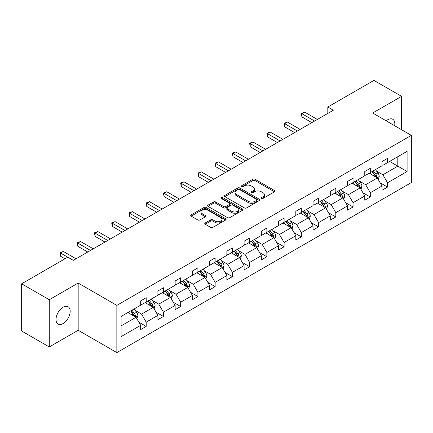 <?xml version="1.0" encoding="UTF-8"?>
<svg xmlns="http://www.w3.org/2000/svg" width="433" height="433" viewBox="0 0 433 433"><rect width="100%" height="100%" fill="white"/><g stroke="black" fill="none" stroke-linecap="round" stroke-linejoin="round"><path stroke-width="0.65" d="M261.478 198.449A1.072 0.622 0 0 0 262.999 198.449L274.522 191.792A1.532 0.888 0 0 0 274.971 191.164A1.532 0.888 0 0 0 274.522 190.542L254.999 179.267A1.532 0.888 0 0 0 252.829 179.267L241.305 185.919A1.072 0.622 0 0 0 240.992 186.358A1.072 0.622 0 0 0 241.305 186.796A1.072 0.622 0 0 0 242.821 186.796L244.315 185.936A4.909 2.836 0 0 1 251.254 185.936L252.883 186.877A4.909 2.836 0 0 1 254.323 188.88A4.909 2.836 0 0 1 252.883 190.883L251.394 191.749A1.072 0.622 0 0 0 251.075 192.187A1.072 0.622 0 0 0 251.394 192.62A1.072 0.622 0 0 0 252.91 192.62L254.404 191.759A4.909 2.836 0 0 1 261.343 191.759L262.972 192.701A4.909 2.836 0 0 1 264.406 194.704A4.909 2.836 0 0 1 262.972 196.706L261.478 197.572A1.072 0.622 0 0 0 261.164 198.011A1.072 0.622 0 0 0 261.478 198.449L261.478 197.572M63.088 323.543A10.002 5.775 120 0 0 69.626 314.726A10.002 5.775 120 0 0 68.089 306.71A10.002 5.775 120 0 0 63.088 307.208A10.002 5.775 120 0 0 56.555 316.02A10.002 5.775 120 0 0 58.087 324.036A10.002 5.775 120 0 0 63.088 323.543M394.658 125.727A10.002 5.775 120 0 0 392.758 119.27A10.002 5.775 120 0 0 387.757 119.762A10.002 5.775 120 0 0 386.214 120.85M205.21 222.979A1.532 0.888 0 0 0 204.76 223.607A1.532 0.888 0 0 0 205.21 224.234L210.687 227.395A1.532 0.888 0 0 0 212.857 227.395L225.658 220.007A1.532 0.888 0 0 0 226.107 219.379A1.532 0.888 0 0 0 225.658 218.752L206.135 207.483A1.532 0.888 0 0 0 203.965 207.483L191.164 214.871A1.532 0.888 0 0 0 190.715 215.499A1.532 0.888 0 0 0 191.164 216.121L197.784 219.942A1.532 0.888 0 0 0 199.949 219.942L205.426 216.781A1.532 0.888 0 0 0 205.875 216.154A1.532 0.888 0 0 0 205.426 215.526L202.146 213.631A4.103 2.371 0 0 1 200.944 211.959A4.103 2.371 0 0 1 203.478 209.767A4.103 2.371 0 0 1 207.948 210.281L220.803 217.702A4.103 2.371 0 0 1 222.005 219.379A4.103 2.371 0 0 1 219.471 221.566A4.103 2.371 0 0 1 215.001 221.052L212.857 219.818A1.532 0.888 0 0 0 210.687 219.818L205.21 222.979L205.21 224.234M78.173 283.058L49.275 299.744L21.65 283.794L21.65 331.007L49.275 346.957L78.173 330.271L116.85 352.603L116.85 305.389L78.173 283.058L78.173 330.271M401.57 129.716L401.57 96.348L372.672 113.029L411.35 135.361L116.85 305.389M401.57 96.348L373.944 80.397L327.808 107.032L327.808 113.414M21.65 283.794L67.786 257.159L73.312 260.347L333.334 110.226L327.808 107.032M244.423 207.921A1.532 0.888 0 0 0 246.594 207.921L259.394 200.528A1.532 0.888 0 0 0 259.843 199.905A1.532 0.888 0 0 0 259.394 199.277L239.866 188.003A1.532 0.888 0 0 0 237.695 188.003L224.9 195.391A1.532 0.888 0 0 0 224.451 196.019A1.532 0.888 0 0 0 224.9 196.647L244.423 207.921M221.588 198.677A1.072 0.622 0 0 1 222.676 198.828L222.676 197.556L242.523 209.015A1.532 0.888 0 0 1 242.973 209.642A1.532 0.888 0 0 1 242.523 210.265L229.723 217.658A1.532 0.888 0 0 1 227.558 217.658L208.029 206.384L208.029 205.134A1.532 0.888 0 0 0 207.58 205.756A1.532 0.888 0 0 0 208.029 206.384M208.029 205.134L213.507 201.967A1.532 0.888 0 0 1 215.677 201.967L223.596 206.541A1.532 0.888 0 0 0 225.766 206.541L229.398 204.441A1.532 0.888 0 0 0 229.847 203.819A1.532 0.888 0 0 0 229.398 203.191L221.155 198.433A1.072 0.622 0 0 1 220.841 197.995A1.072 0.622 0 0 1 221.507 197.421A1.072 0.622 0 0 1 222.676 197.556M49.275 299.744L49.275 346.957M121.105 316.458L140.665 305.168L140.665 300.892L146.192 297.704L146.192 301.974L157.904 295.214L157.904 290.938L163.43 287.75L163.43 292.021L175.143 285.26L175.143 280.985L180.669 277.797L180.669 282.072L192.382 275.307L192.382 271.031L197.908 267.843L197.908 272.119L209.621 265.353L209.621 261.083L215.147 257.889L215.147 262.165L226.86 255.4L226.86 251.129L232.386 247.936L232.386 252.212L244.098 245.451L244.098 241.176L249.625 237.982L249.625 242.258L261.337 235.498L261.337 231.222L266.863 228.034L266.863 232.304L278.576 225.544L278.576 221.268L284.102 218.08L284.102 222.351L295.815 215.591L295.815 211.315L301.341 208.127L301.341 212.403L313.054 205.637L313.054 201.361L318.58 198.173L318.58 202.449L330.292 195.684L330.292 191.413L335.819 188.22L335.819 192.496L347.531 185.73L347.531 181.459L353.057 178.266L353.057 182.542L364.77 175.782L364.77 171.506L370.296 168.313L370.296 172.588L382.009 165.828L382.009 161.552L387.535 158.364L387.535 162.635L407.096 151.344L407.096 171.506L387.535 182.796L387.535 187.072L382.009 190.26L382.009 185.99L370.296 192.75L370.296 197.026L364.77 200.214L364.77 195.938L353.057 202.704L353.057 206.979L347.531 210.167L347.531 205.891L335.819 212.657L335.819 216.933L330.292 220.121L330.292 215.845L318.58 222.611L318.58 226.881L313.054 230.075L313.054 225.799L301.341 232.564L301.341 236.835L295.815 240.028L295.815 235.752L284.102 242.512L284.102 246.788L278.576 249.982L278.576 245.706L266.863 252.466L266.863 256.742L261.337 259.93L261.337 255.659L249.625 262.42L249.625 266.696L244.098 269.883L244.098 265.608L232.386 272.373L232.386 276.649L226.86 279.837L226.86 275.561L215.147 282.327L215.147 286.603L209.621 289.791L209.621 285.515L197.908 292.28L197.908 296.551L192.382 299.744L192.382 295.468L180.669 302.234L180.669 306.504L175.143 309.698L175.143 305.422L163.43 312.182L163.43 316.458L157.904 319.651L157.904 315.376L146.192 322.136L146.192 326.412L140.665 329.6L140.665 325.329L121.105 336.62L121.105 316.458M116.85 352.603L411.35 182.574L411.35 135.361M145.087 302.613L153.26 307.338L141.548 314.098L135.156 310.407M141.548 314.098L146.192 322.136M153.26 307.338L157.904 315.376M140.665 304.145L141.548 304.653L146.192 301.974M162.326 292.659L170.499 297.384L158.787 304.145L152.394 300.453M158.787 304.145L163.43 312.182M170.499 297.384L175.143 305.422M157.904 294.191L158.787 294.705L163.43 292.021M179.565 282.711L187.743 287.431L176.025 294.191L169.633 290.5M176.025 294.191L180.669 302.234M187.743 287.431L192.382 295.468M175.143 284.237L176.025 284.752L180.669 282.072M196.804 272.758L204.982 277.477L193.264 284.237L186.872 280.546M193.264 284.237L197.908 292.28M204.982 277.477L209.621 285.515M192.382 274.289L193.264 274.798L197.908 272.119M214.043 262.804L222.221 267.524L210.503 274.289L204.111 270.593M210.503 274.289L215.147 282.327M222.221 267.524L226.86 275.561M209.621 264.336L210.503 264.844L215.147 262.165M231.282 252.85L239.46 257.57L227.742 264.336L221.35 260.639M227.742 264.336L232.386 272.373M239.46 257.57L244.098 265.608M226.86 254.382L227.742 254.891L232.386 252.212M248.52 242.897L256.699 247.616L244.981 254.382L238.588 250.691M244.981 254.382L249.625 262.42M256.699 247.616L261.337 255.659M244.098 244.429L244.981 244.937L249.625 242.258M265.759 232.943L273.937 237.668L262.219 244.429L255.827 240.737M262.219 244.429L266.863 252.466M273.937 237.668L278.576 245.706M261.337 234.475L262.219 234.984L266.863 232.304M282.998 222.99L291.176 227.715L279.458 234.475L273.066 230.784M279.458 234.475L284.102 242.512M291.176 227.715L295.815 235.752M278.576 224.521L279.458 225.036L284.102 222.351M300.237 213.041L308.415 217.761L296.702 224.521L290.305 220.83M296.702 224.521L301.341 232.564M308.415 217.761L313.054 225.799M295.815 214.568L296.702 215.082L301.341 212.403M317.476 203.088L325.654 207.808L313.941 214.568L307.544 210.876M313.941 214.568L318.58 222.611M325.654 207.808L330.292 215.845M313.054 204.62L313.941 205.128L318.58 202.449M334.714 193.134L342.893 197.854L331.18 204.62L324.782 200.923M331.18 204.62L335.819 212.657M342.893 197.854L347.531 205.891M330.292 194.666L331.18 195.175L335.819 192.496M351.953 183.181L360.132 187.9L348.419 194.666L342.021 190.969M348.419 194.666L353.057 202.704M360.132 187.9L364.77 195.938M347.531 184.712L348.419 185.221L353.057 182.542M369.192 173.227L377.37 177.947L365.658 184.712L359.26 181.021M365.658 184.712L370.296 192.75M377.37 177.947L382.009 185.99M364.77 174.759L365.658 175.268L370.296 172.588M389.635 161.422L397.813 166.148L382.896 174.759L376.499 171.067M382.896 174.759L387.535 182.796M407.096 171.506L397.813 166.148L397.813 156.703L407.096 151.344M382.009 164.805L382.896 165.314L387.535 162.635M121.105 325.903L136.022 317.286L127.849 312.566M136.022 317.286L140.665 325.329M380.185 182.829L387.535 187.072M362.946 192.782L370.296 197.026M345.707 202.736L353.057 206.979M328.468 212.69L335.819 216.933M311.23 222.643L318.58 226.881M293.991 232.591L301.341 236.835M276.752 242.545L284.102 246.788M259.513 252.499L266.863 256.742M242.274 262.452L249.625 266.696M225.036 272.406L232.386 276.649M207.797 282.359L215.147 286.603M190.558 292.313L197.908 296.551M173.319 302.261L180.669 306.504M156.08 312.215L163.43 316.458M138.841 322.168L146.192 326.412M261.911 198.601L262.972 197.984A4.909 2.836 0 0 0 264.406 195.981L264.406 194.704M254.323 188.88L254.323 190.157A4.909 2.836 0 0 1 252.883 192.16L251.822 192.772M274.5 191.803L254.999 180.545A1.532 0.888 0 0 0 252.829 180.545L241.733 186.948M259.372 200.539L239.866 189.281A1.532 0.888 0 0 0 237.695 189.281L224.916 196.658M256.677 200.344A1.072 0.622 0 0 0 256.996 199.905A1.072 0.622 0 0 0 256.677 199.467L239.541 189.567A1.072 0.622 0 0 0 238.026 189.567L236.45 190.477A4.909 2.836 0 0 0 235.011 192.479A4.909 2.836 0 0 0 236.45 194.487L248.163 201.248A4.909 2.836 0 0 0 255.107 201.248L256.677 200.344L256.677 201.616A1.072 0.622 0 0 0 256.996 201.177L256.996 199.905M235.011 192.479L235.011 193.757A4.909 2.836 0 0 0 236.45 195.759L236.45 194.487M256.677 201.616L255.107 202.525A4.909 2.836 0 0 1 248.163 202.525L236.45 195.759M208.051 206.395L213.507 203.245L213.507 201.967M229.847 203.819L229.847 205.09A1.532 0.888 0 0 1 229.398 205.718L225.766 207.818A1.532 0.888 0 0 1 223.596 207.818L215.677 203.245A1.532 0.888 0 0 0 213.507 203.245M222.676 198.828L242.502 210.281M231.812 211.282A4.103 2.371 0 0 0 236.283 211.797A4.103 2.371 0 0 0 238.816 209.61A4.103 2.371 0 0 0 237.614 207.932L233.089 205.318A1.532 0.888 0 0 0 230.919 205.318L227.287 207.418A1.532 0.888 0 0 0 226.838 208.046A1.532 0.888 0 0 0 227.287 208.668L231.812 211.282L231.812 212.56A4.103 2.371 0 0 0 236.283 213.074A4.103 2.371 0 0 0 238.816 210.887L238.816 209.61M226.838 208.046L226.838 209.318A1.532 0.888 0 0 0 227.287 209.945L227.287 208.668M231.812 212.56L227.287 209.945M222.005 219.379L222.005 220.657A4.103 2.371 0 0 1 219.471 222.843A4.103 2.371 0 0 1 215.001 222.329L212.857 221.095A1.532 0.888 0 0 0 210.687 221.095L205.231 224.245M200.944 211.959L200.944 213.236A4.103 2.371 0 0 0 202.146 214.909L202.146 213.631M205.41 216.792L202.146 214.909M225.658 218.752L225.658 220.007L206.135 208.755A1.532 0.888 0 0 0 203.965 208.755L191.186 216.132M378.209 179.403L379.227 176.469A4.141 2.392 -120 0 0 377.906 172.94L375.422 169.628M370.973 174.255L369.896 172.821M376.759 177.595L376.991 176.642A4.141 2.392 -120 0 0 375.806 174.153L373.322 170.84M372.288 171.441L375.016 175.084A2.111 1.218 60 0 1 375.4 175.728L376.991 176.642M371.996 171.609L374.48 174.921A4.141 2.392 60 0 1 375.508 176.875M314.602 121.04L301.925 113.722L304.691 112.125L317.362 119.443M311.841 122.636L301.925 116.91L301.925 113.722L301.319 113.37L304.691 112.125M301.925 116.91L301.319 113.37M360.97 189.356L361.988 186.423A4.141 2.392 -120 0 0 360.667 182.894L358.183 179.581M353.734 184.209L352.657 182.775M359.52 187.549L359.753 186.596A4.141 2.392 -120 0 0 358.567 184.106L356.083 180.794M355.049 181.395L357.777 185.037A2.111 1.218 60 0 1 358.161 185.681L359.753 186.596M354.757 181.562L357.241 184.875A4.141 2.392 60 0 1 358.27 186.829M343.732 199.31L344.749 196.376A4.141 2.392 -120 0 0 343.429 192.847L340.944 189.535M336.495 194.163L335.418 192.728M342.281 197.502L342.514 196.55A4.141 2.392 -120 0 0 341.328 194.06L338.844 190.747M337.81 191.348L340.538 194.991A2.111 1.218 60 0 1 340.923 195.635L342.514 196.55M337.518 191.516L340.002 194.823A4.141 2.392 60 0 1 341.031 196.782M297.363 130.993L284.687 123.676L287.452 122.079L300.123 129.397M294.602 132.585L284.687 126.864L284.687 123.676L284.08 123.324L287.452 122.079M284.687 126.864L284.08 123.324M280.124 140.947L267.448 133.629L270.214 132.033L282.884 139.35M277.364 142.538L267.448 136.817L267.448 133.629L266.842 133.277L270.214 132.033M267.448 136.817L266.842 133.277M326.493 209.263L327.51 206.325A4.141 2.392 -120 0 0 326.184 202.801L323.705 199.489M319.256 204.116L318.179 202.676M325.042 207.456L325.275 206.503A4.141 2.392 -120 0 0 324.09 204.013L321.605 200.701M320.566 201.302L323.299 204.944A2.111 1.218 60 0 1 323.684 205.583L325.275 206.503M320.279 201.464L322.764 204.777A4.141 2.392 60 0 1 323.792 206.736M262.885 150.895L250.209 143.577L252.975 141.986L265.646 149.304M260.125 152.492L250.209 146.771L250.209 143.577L249.603 143.231L252.975 141.986M250.209 146.771L249.603 143.231M309.254 219.217L310.272 216.278A4.141 2.392 -120 0 0 308.945 212.755L306.467 209.442M302.017 214.07L300.94 212.63M307.803 217.409L308.036 216.457A4.141 2.392 -120 0 0 306.851 213.967L304.367 210.654M303.327 211.25L306.061 214.898A2.111 1.218 60 0 1 306.445 215.537L308.036 216.457M303.04 211.418L305.525 214.73A4.141 2.392 60 0 1 306.553 216.684M245.646 160.849L232.97 153.531L235.736 151.94L248.407 159.257M242.881 162.445L232.97 156.724L232.97 153.531L232.364 153.179L235.736 151.94M232.97 156.724L232.364 153.179M292.015 229.165L293.033 226.232A4.141 2.392 -120 0 0 291.707 222.708L289.228 219.396M284.779 224.018L283.702 222.584M290.565 227.357L290.797 226.41A4.141 2.392 -120 0 0 289.612 223.921L287.128 220.608M286.089 221.203L288.822 224.851A2.111 1.218 60 0 1 289.206 225.49L290.797 226.41M285.802 221.371L288.286 224.684A4.141 2.392 60 0 1 289.314 226.638M228.407 170.802L215.731 163.485L218.497 161.888L231.168 169.206M225.642 172.399L215.731 166.673L215.731 163.485L215.125 163.133L218.497 161.888M215.731 166.673L215.125 163.133M274.776 239.119L275.794 236.185A4.141 2.392 -120 0 0 274.468 232.656L271.989 229.349M267.54 233.972L266.463 232.537M273.326 237.311L273.553 236.364A4.141 2.392 -120 0 0 272.368 233.869L269.889 230.562M268.85 231.157L271.583 234.805A2.111 1.218 60 0 1 271.967 235.444L273.553 236.364M268.563 231.325L271.042 234.637A4.141 2.392 60 0 1 272.076 236.591M211.169 180.756L198.493 173.438L201.253 171.841L213.929 179.159M208.403 182.353L198.493 176.626L198.493 173.438L197.886 173.086L201.253 171.841M198.493 176.626L197.886 173.086M257.538 249.072L258.555 246.139A4.141 2.392 -120 0 0 257.229 242.61L254.75 239.297M250.301 243.925L249.224 242.491M256.087 247.265L256.314 246.317A4.141 2.392 -120 0 0 255.129 243.822L252.65 240.51M251.611 241.111L254.344 244.753A2.111 1.218 60 0 1 254.728 245.397L256.314 246.317M251.324 241.278L253.803 244.591A4.141 2.392 60 0 1 254.837 246.545M193.93 190.709L181.254 183.392L184.014 181.795L196.69 189.113M191.164 192.306L181.254 186.58L181.254 183.392L180.648 183.04L184.014 181.795M181.254 186.58L180.648 183.04M240.299 259.026L241.316 256.092A4.141 2.392 -120 0 0 239.99 252.563L237.511 249.251M233.062 253.879L231.985 252.444M238.848 257.218L239.076 256.266A4.141 2.392 -120 0 0 237.89 253.776L235.411 250.463M234.372 251.064L237.105 254.707A2.111 1.218 60 0 1 237.49 255.351L239.076 256.266M234.085 251.232L236.564 254.544A4.141 2.392 60 0 1 237.598 256.498M176.691 200.663L164.015 193.345L166.775 191.749L179.451 199.066M173.925 202.254L164.015 196.533L164.015 193.345L163.409 192.994L166.775 191.749M164.015 196.533L163.409 192.994M223.06 268.98L224.072 266.046A4.141 2.392 -120 0 0 222.751 262.517L220.273 259.205M215.823 263.832L214.746 262.398M221.609 267.172L221.837 266.219A4.141 2.392 -120 0 0 220.651 263.729L218.172 260.417M217.133 261.018L219.867 264.66A2.111 1.218 60 0 1 220.251 265.305L221.837 266.219M216.846 261.186L219.325 264.493A4.141 2.392 60 0 1 220.359 266.452M159.452 210.617L146.776 203.299L149.537 201.702L162.213 209.02M156.686 212.208L146.776 206.487L146.776 203.299L146.17 202.947L149.537 201.702M146.776 206.487L146.17 202.947M205.821 278.933L206.833 275.994A4.141 2.392 -120 0 0 205.513 272.471L203.034 269.158M198.585 273.786L197.508 272.346M204.371 277.125L204.598 276.173A4.141 2.392 -120 0 0 203.413 273.683L200.934 270.371M199.894 270.971L202.628 274.614A2.111 1.218 60 0 1 203.012 275.253L204.598 276.173M199.608 271.134L202.087 274.446A4.141 2.392 60 0 1 203.12 276.406M142.213 220.565L129.537 213.247L132.298 211.656L144.974 218.974M139.448 222.161L129.537 216.44L129.537 213.247L128.931 212.901L132.298 211.656M129.537 216.44L128.931 212.901M188.582 288.887L189.594 285.948A4.141 2.392 -120 0 0 188.274 282.424L185.795 279.112M181.346 283.739L180.269 282.3M187.132 287.079L187.359 286.126A4.141 2.392 -120 0 0 186.174 283.637L183.695 280.324M182.656 280.925L185.389 284.568A2.111 1.218 60 0 1 185.773 285.206L187.359 286.126M182.369 281.087L184.848 284.4A4.141 2.392 60 0 1 185.881 286.354M124.975 230.518L112.299 223.201L115.059 221.609L127.735 228.927M122.209 232.115L112.299 226.394L112.299 223.201L111.692 222.849L115.059 221.609M112.299 226.394L111.692 222.849M171.344 298.835L172.356 295.901A4.141 2.392 -120 0 0 171.035 292.378L168.556 289.065M164.107 293.688L163.03 292.253M169.893 297.027L170.12 296.08A4.141 2.392 -120 0 0 168.935 293.59L166.456 290.278M165.417 290.873L168.15 294.521A2.111 1.218 60 0 1 168.534 295.16L170.12 296.08M165.13 291.041L167.609 294.353A4.141 2.392 60 0 1 168.643 296.307M107.736 240.472L95.06 233.154L97.82 231.558L110.496 238.875M104.97 242.069L95.06 236.342L95.06 233.154L94.454 232.802L97.82 231.558M95.06 236.342L94.454 232.802M154.105 308.789L155.117 305.855A4.141 2.392 -120 0 0 153.796 302.326L151.317 299.019M146.868 303.641L145.791 302.207M152.649 306.981L152.881 306.034A4.141 2.392 -120 0 0 151.696 303.538L149.217 300.231M148.178 300.827L150.911 304.475A2.111 1.218 60 0 1 151.296 305.113L152.881 306.034M147.891 300.995L150.37 304.307A4.141 2.392 60 0 1 151.404 306.261M90.497 250.426L77.821 243.108L80.581 241.511L93.257 248.829M87.731 252.022L77.821 246.296L77.821 243.108L77.215 242.756L80.581 241.511M77.821 246.296L77.215 242.756M136.866 318.742L137.878 315.809A4.141 2.392 -120 0 0 136.557 312.28L134.078 308.967M129.629 313.595L128.552 312.161M135.41 316.934L135.643 315.987A4.141 2.392 -120 0 0 134.457 313.492L131.978 310.18M130.939 310.78L133.673 314.428A2.111 1.218 60 0 1 134.051 315.067L135.643 315.987M130.652 310.948L133.131 314.261A4.141 2.392 60 0 1 134.165 316.214M67.732 257.186L60.582 253.061L63.342 251.465L76.019 258.782M64.966 258.782L60.582 256.249L60.582 253.061L59.976 252.71L63.342 251.465M60.582 256.249L59.976 252.71M262.972 197.984L262.972 196.706M251.394 192.62L251.394 191.749M252.883 192.16L252.883 190.883M241.305 186.796L241.305 185.919M252.829 180.545L252.829 179.267M254.999 180.545L254.999 179.267M274.522 191.792L274.522 190.542M224.9 196.647L224.9 195.391M237.695 189.281L237.695 188.003M239.866 189.281L239.866 188.003M259.394 200.528L259.394 199.277M248.163 202.525L248.163 201.248M255.107 202.525L255.107 201.248M215.677 203.245L215.677 201.967M223.596 207.818L223.596 206.541M225.766 207.818L225.766 206.541M229.398 205.718L229.398 204.441M242.523 210.265L242.523 209.015M210.687 221.095L210.687 219.818M212.857 221.095L212.857 219.818M215.001 222.329L215.001 221.052M205.426 216.781L205.426 215.526M191.164 216.121L191.164 214.871M203.965 208.755L203.965 207.483M206.135 208.755L206.135 207.483M377.073 177.779L379.2 176.55M375.806 174.153L377.906 172.94M373.3 175.598L374.48 174.921M359.834 187.727L361.961 186.504M358.567 184.106L360.667 182.894M356.061 185.551L357.241 184.875M342.595 197.681L344.722 196.452M341.328 194.06L343.429 192.847M338.822 195.505L340.002 194.823M325.356 207.634L327.483 206.406M324.09 204.013L326.184 202.801M321.584 205.459L322.764 204.777M308.117 217.588L310.245 216.359M306.851 213.967L308.945 212.755M304.345 215.412L305.525 214.73M290.879 227.541L293.006 226.313M289.612 223.921L291.707 222.708M287.106 225.366L288.286 224.684M273.64 237.495L275.767 236.266M272.368 233.869L274.468 232.656M269.867 235.319L271.042 234.637M256.401 247.449L258.528 246.22M255.129 243.822L257.229 242.61M252.628 245.267L253.803 244.591M239.157 257.397L241.284 256.174M237.89 253.776L239.99 252.563M235.39 255.221L236.564 254.544M221.918 267.35L224.045 266.122M220.651 263.729L222.751 262.517M218.151 265.175L219.325 264.493M204.679 277.304L206.806 276.075M203.413 273.683L205.513 272.471M200.912 275.128L202.087 274.446M187.44 287.258L189.567 286.029M186.174 283.637L188.274 282.424M183.673 285.082L184.848 284.4M170.201 297.211L172.329 295.983M168.935 293.59L171.035 292.378M166.434 295.035L167.609 294.353M152.963 307.165L155.09 305.936M151.696 303.538L153.796 302.326M149.196 304.989L150.37 304.307M135.724 317.118L137.851 315.89M134.457 313.492L136.557 312.28M131.957 314.937L133.131 314.261"/></g></svg>
